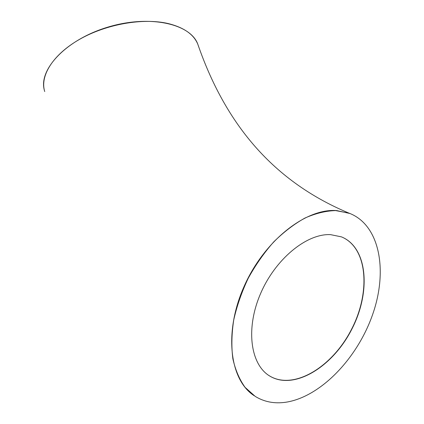 <?xml version="1.0" encoding="UTF-8"?>
<svg xmlns="http://www.w3.org/2000/svg" width="424" height="424" viewBox="0 0 424 424"><rect width="100%" height="100%" fill="white"/><g stroke="black" fill="none" stroke-linecap="round" stroke-linejoin="round"><path stroke-width="0.64" d="M330.529 234.636L341.415 236.857C367.772 247.383 371.18 291.977 351.809 329.215C332.914 366.686 294.389 390.647 270.035 376.215C250.658 365.064 245.369 329.347 260.257 294.341C274.969 259.287 306.563 233.37 330.529 234.636M285.638 402.265C320.496 397.092 357.485 358.301 372.707 314.285C388.124 270.364 379.729 224.667 349.042 213.15L335.638 210.59C325.86 210.855 315.636 213.341 304.951 218.042C294.219 224.01 283.815 231.954 273.75 241.871C264.115 252.768 255.614 264.894 248.241 278.245C241.717 292.019 236.878 305.942 233.719 320.025C231.615 333.863 231.329 346.784 232.861 358.789C235.389 369.993 239.47 379.517 245.088 387.361L255.19 396.371C264.173 401.899 274.323 403.865 285.638 402.265M198.644 46.688L197.738 44.017C190.291 23.696 149.418 14.464 107.818 27.141C66.144 39.602 38.187 69.663 44.403 90.407M269.208 375.701L269.849 376.093C294.039 390.43 332.252 366.908 351.257 329.808C370.714 292.942 367.899 248.469 342.179 237.17M350.107 213.553L336.746 210.574C305.927 208.025 264.152 240.678 243.991 286.645C223.618 332.549 229.691 379.989 254.156 395.693M197.738 44.017L197.796 44.191C193.704 34.333 183.809 27.443 168.1 23.527C143.28 17.702 106.472 24.051 79.739 39.257C52.952 54.452 39.734 75.922 44.732 91.573M268.588 375.293L270.035 376.215M197.796 44.191C223.639 118.969 268.927 179.681 348.835 213.065L349.042 213.15"/></g></svg>
